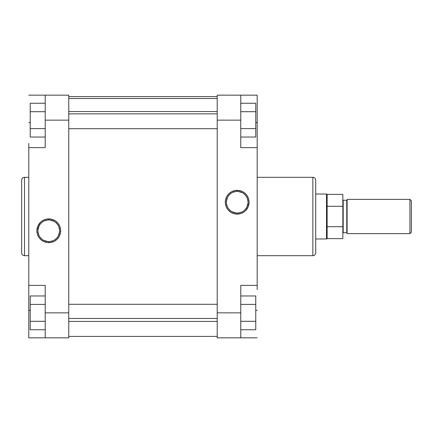 <?xml version="1.0" encoding="UTF-8"?>
<svg xmlns="http://www.w3.org/2000/svg" width="433" height="433" viewBox="0 0 433 433"><rect width="100%" height="100%" fill="white"/><g stroke="black" fill="none" stroke-linecap="round" stroke-linejoin="round"><path stroke-width="0.65" d="M48.772 219.964A10.809 10.809 0 0 0 37.963 230.773A10.809 10.809 0 0 0 48.772 241.587L48.772 242.653A11.88 11.88 0 0 1 36.892 230.773A11.88 11.88 0 0 1 48.772 218.892L48.772 219.964A10.809 10.809 0 0 1 59.581 230.773A10.809 10.809 0 0 1 48.772 241.587A10.809 10.809 0 0 1 37.963 230.773A10.809 10.809 0 0 1 48.772 219.964L48.772 218.892L45.324 219.407L42.174 220.895L40.372 222.373L37.795 226.226L36.892 230.773L37.4 234.226L38.894 237.376L41.232 239.958L44.226 241.749L47.608 242.599L51.089 242.426L54.374 241.251L57.172 239.173L59.251 236.375L60.425 233.095L60.593 229.609L59.749 226.226L57.957 223.239L55.37 220.895L52.22 219.407L48.772 218.892A11.88 11.88 0 0 1 60.652 230.773A11.88 11.88 0 0 1 48.772 242.653L48.772 241.587A10.809 10.809 0 0 0 59.581 230.773A10.809 10.809 0 0 0 48.772 219.964M21.65 252.829A2.852 2.852 0 0 0 24.502 255.686L28.789 255.686L24.502 255.686L24.502 177.314L28.789 177.314L24.502 177.314A2.852 2.852 0 0 0 21.65 180.171L21.65 252.829A2.852 2.852 0 0 0 24.502 255.686L24.502 177.314A2.852 2.852 0 0 0 21.65 180.171L21.65 252.656M45.205 312.853L45.205 337.837L68.755 337.837L68.755 95.163L45.205 95.163L45.205 147.626L45.205 120.147L68.755 120.147L68.755 312.853L45.205 312.853L45.205 285.374L45.205 337.837L68.755 337.837L68.755 312.853L45.205 312.853M28.789 147.144L28.789 143.415M28.789 289.585L28.789 310.358L28.789 285.374L45.205 285.374L28.789 285.374L28.789 147.626L28.789 285.856M28.789 310.358L28.789 337.837L45.205 337.837L28.789 337.837L28.789 310.358L30.213 310.358L28.789 310.358M28.789 147.626L45.205 147.626L28.789 147.626M28.789 95.163L68.755 95.163L68.755 120.147L45.205 120.147L45.205 95.163L28.789 95.163M28.789 122.642L30.213 122.642L28.789 122.642M49.833 241.533L52.907 240.764M55.63 239.13L57.129 237.63M58.303 235.871L59.532 231.834M59.532 229.717L58.758 226.638M57.129 223.915L55.63 222.416M53.865 221.241L49.833 220.018M47.711 220.018L44.637 220.787M41.914 222.416L40.415 223.915M39.241 225.68L38.012 229.717M38.012 231.834L38.786 234.913M40.415 237.63L41.914 239.13M43.679 240.31L47.711 241.533M30.213 137.039L30.213 103.249L45.205 103.249L30.213 103.249L30.213 111.698L45.205 111.698L30.213 111.698L30.213 128.596L45.205 128.596L30.213 128.596L30.213 137.039L45.205 137.039L30.213 137.039M30.213 329.751L30.213 295.961L45.205 295.961L30.213 295.961L30.213 304.404L45.205 304.404L30.213 304.404L30.213 321.302L45.205 321.302L30.213 321.302L30.213 329.751L45.205 329.751L30.213 329.751M217.214 98.518L68.755 98.518L217.214 98.518M237.197 213.036A10.809 10.809 0 0 0 248.006 202.227A10.809 10.809 0 0 0 237.197 191.413L237.197 190.347A11.88 11.88 0 0 1 249.078 202.227A11.88 11.88 0 0 1 237.197 214.108L237.197 213.036A10.809 10.809 0 0 1 226.389 202.227A10.809 10.809 0 0 1 237.197 191.413A10.809 10.809 0 0 1 248.006 202.227A10.809 10.809 0 0 1 237.197 213.036L237.197 214.108L240.645 213.593L243.801 212.105L245.598 210.627L248.174 206.774L249.078 202.227L248.569 198.774L247.075 195.624L244.737 193.042L241.744 191.251L238.361 190.401L234.881 190.574L231.595 191.749L228.797 193.827L226.719 196.625L225.544 199.905L225.376 203.391L226.221 206.774L228.012 209.761L230.6 212.105L233.75 213.593L237.197 214.108A11.88 11.88 0 0 1 225.317 202.227A11.88 11.88 0 0 1 237.197 190.347L237.197 191.413A10.809 10.809 0 0 0 226.389 202.227A10.809 10.809 0 0 0 237.197 213.036M315.711 180.171A2.852 2.852 0 0 0 312.853 177.314L257.18 177.314L312.853 177.314L312.853 255.686L257.18 255.686L312.853 255.686A2.852 2.852 0 0 0 315.711 252.829L315.711 180.171A2.852 2.852 0 0 0 312.853 177.314L312.853 255.686A2.852 2.852 0 0 0 315.711 252.829L315.711 180.345M240.77 120.147L240.77 95.163L217.214 95.163L217.214 337.837L240.77 337.837L240.77 285.374L240.77 312.853L217.214 312.853L217.214 120.147L240.77 120.147L240.77 147.626L240.77 95.163L217.214 95.163L217.214 120.147L240.77 120.147M257.18 285.856L257.18 289.585M257.18 143.415L257.18 122.642L257.18 147.626L240.77 147.626L257.18 147.626L257.18 285.374L257.18 147.144M257.18 122.642L257.18 95.163L240.77 95.163L257.18 95.163L257.18 122.642L255.757 122.642L257.18 122.642M257.18 285.374L240.77 285.374L257.18 285.374M257.18 337.837L217.214 337.837L217.214 312.853L240.77 312.853L240.77 337.837L257.18 337.837M257.18 310.358L255.757 310.358L257.18 310.358M236.137 191.467L233.062 192.236M230.34 193.87L228.841 195.37M227.666 197.129L226.443 201.166M226.443 203.283L227.211 206.362M228.841 209.085L230.34 210.584M232.104 211.759L236.137 212.982M238.258 212.982L241.333 212.213M244.055 210.584L245.554 209.085M246.734 207.32L247.957 203.283M247.957 201.166L247.183 198.087M245.554 195.37L244.055 193.87M242.296 192.69L238.258 191.467M255.757 295.961L255.757 329.751L240.77 329.751L255.757 329.751L255.757 321.302L240.77 321.302L255.757 321.302L255.757 304.404L240.77 304.404L255.757 304.404L255.757 295.961L240.77 295.961L255.757 295.961M255.757 103.249L255.757 137.039L240.77 137.039L255.757 137.039L255.757 128.596L240.77 128.596L255.757 128.596L255.757 111.698L240.77 111.698L255.757 111.698L255.757 103.249L240.77 103.249L255.757 103.249M409.921 233.631L411.35 232.202L411.35 200.798L409.921 199.369L409.921 233.631L409.921 199.369L347.114 199.369L347.114 233.631L409.921 233.631L347.114 233.631L347.114 199.369L409.921 199.369L411.35 200.798L411.35 232.202L409.921 233.631M347.114 199.905A0.357 0.357 0 0 1 346.757 200.263L343.19 200.263A0.357 0.357 0 0 1 342.833 199.905A0.357 0.357 0 0 0 343.19 200.263L343.19 232.738L346.757 232.738A0.357 0.357 0 0 1 347.114 233.095A0.357 0.357 0 0 0 346.757 232.738L346.757 200.263A0.357 0.357 0 0 0 347.114 199.905M342.833 233.095A0.357 0.357 0 0 1 343.19 232.738A0.357 0.357 0 0 0 342.833 233.095M326.509 194.016L315.711 194.016L326.509 194.016L326.509 238.984L326.509 194.016L327.132 194.374L326.509 194.016M315.711 238.984L326.509 238.984L327.132 238.626L327.132 194.374L342.833 194.374L327.132 194.374L327.132 206.287L342.833 206.287L342.833 194.374L342.833 226.713L327.132 226.713L327.132 238.626L326.509 238.984L315.711 238.984M342.833 238.626L342.833 206.287L327.132 206.287L327.132 226.713L342.833 226.713L342.833 238.626L327.132 238.626M343.19 200.263L346.757 200.263L346.757 232.738L343.19 232.738L343.19 200.263M217.214 318.466L68.755 318.466L217.214 318.466M217.214 113.847L68.755 113.847L217.214 113.847M217.214 336.409L68.755 336.409M217.214 96.591L68.755 96.591M217.214 321.421L68.755 321.421M217.214 304.291L68.755 304.291M217.214 128.709L68.755 128.709M217.214 111.579L68.755 111.579"/></g></svg>
